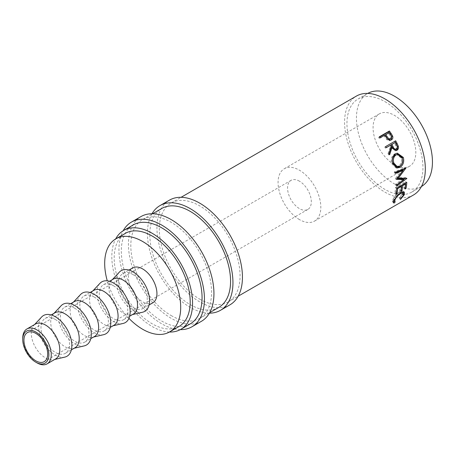 <?xml version="1.0" encoding="UTF-8"?>
<svg xmlns="http://www.w3.org/2000/svg" width="455" height="455" viewBox="0 0 455 455"><rect width="100%" height="100%" fill="white"/><g stroke="black" fill="none" stroke-linecap="round" stroke-linejoin="round"><path stroke-width="0.34" stroke-dasharray="2.27 1.71" d="M209.391 313.171A60.458 34.904 60 0 1 190.19 307.341A60.458 34.904 60 0 1 151.993 213.753M229.923 304.85A60.458 34.904 60 0 1 199.694 301.858A60.458 34.904 60 0 1 160.194 248.578A60.458 34.904 60 0 1 169.465 200.132M180.294 329.619A60.458 34.904 60 0 1 161.69 323.795A60.458 34.904 60 0 1 123.197 230.731M201.417 321.304A60.458 34.904 60 0 1 171.188 318.312A60.458 34.904 60 0 1 131.694 265.032A60.458 34.904 60 0 1 140.959 216.586M394.445 164.733A30.229 17.455 60 0 1 374.698 138.098A30.229 17.455 60 0 1 379.328 113.875A30.229 17.455 60 0 1 394.445 115.371A30.229 17.455 60 0 1 414.192 142.006A30.229 17.455 60 0 1 409.563 166.229A30.229 17.455 60 0 1 394.445 164.733M299.441 219.583A30.229 17.455 60 0 1 279.694 192.943A30.229 17.455 60 0 1 284.329 168.72A30.229 17.455 60 0 1 299.441 170.221A30.229 17.455 60 0 1 319.194 196.856A30.229 17.455 60 0 1 314.559 221.079A30.229 17.455 60 0 1 299.441 219.583M55.607 358.95A20.151 11.637 60 0 1 53.713 359.695A20.151 11.637 60 0 1 45.528 357.954A20.151 11.637 60 0 1 32.885 341.79A20.151 11.637 60 0 1 33.863 325.314A20.151 11.637 60 0 1 35.45 324.045M64.792 357.118A23.512 13.576 60 0 1 55.243 355.082A23.512 13.576 60 0 1 40.495 336.228A23.512 13.576 60 0 1 41.633 317.004M55.243 319.433A20.151 11.637 60 0 1 68.409 337.189A20.151 11.637 60 0 1 65.321 353.342A20.151 11.637 60 0 1 55.243 352.341A20.151 11.637 60 0 1 42.082 334.584A20.151 11.637 60 0 1 45.17 318.432A20.151 11.637 60 0 1 55.243 319.433M75.035 347.728A20.151 11.637 60 0 1 73.147 348.473A20.151 11.637 60 0 1 64.963 346.733A20.151 11.637 60 0 1 52.319 330.569A20.151 11.637 60 0 1 53.292 314.092A20.151 11.637 60 0 1 54.884 312.824M84.226 345.897A23.512 13.576 60 0 1 74.677 343.866A23.512 13.576 60 0 1 59.929 325.012A23.512 13.576 60 0 1 61.067 305.788M74.677 308.211A20.151 11.637 60 0 1 87.843 325.973A20.151 11.637 60 0 1 84.755 342.12A20.151 11.637 60 0 1 74.677 341.125A20.151 11.637 60 0 1 61.51 323.363A20.151 11.637 60 0 1 64.599 307.216A20.151 11.637 60 0 1 74.677 308.211M94.469 336.512A20.151 11.637 60 0 1 92.575 337.257A20.151 11.637 60 0 1 84.391 335.511A20.151 11.637 60 0 1 71.748 319.353A20.151 11.637 60 0 1 72.726 302.876A20.151 11.637 60 0 1 74.319 301.608M103.655 334.675A23.512 13.576 60 0 1 94.111 332.645A23.512 13.576 60 0 1 79.358 313.791A23.512 13.576 60 0 1 80.501 294.567M94.111 296.996A20.151 11.637 60 0 1 107.278 314.752A20.151 11.637 60 0 1 104.184 330.904A20.151 11.637 60 0 1 94.111 329.903A20.151 11.637 60 0 1 80.944 312.147A20.151 11.637 60 0 1 84.033 295.995A20.151 11.637 60 0 1 94.111 296.996M113.904 325.291A20.151 11.637 60 0 1 112.01 326.036A20.151 11.637 60 0 1 103.825 324.296A20.151 11.637 60 0 1 91.182 308.132A20.151 11.637 60 0 1 92.16 291.655A20.151 11.637 60 0 1 93.747 290.387M123.089 323.459A23.512 13.576 60 0 1 113.54 321.429A23.512 13.576 60 0 1 98.792 302.569A23.512 13.576 60 0 1 99.929 283.346M113.54 285.774A20.151 11.637 60 0 1 126.706 303.536A20.151 11.637 60 0 1 123.618 319.683A20.151 11.637 60 0 1 113.54 318.688A20.151 11.637 60 0 1 100.379 300.926A20.151 11.637 60 0 1 103.467 284.779A20.151 11.637 60 0 1 113.54 285.774M133.332 314.075A20.151 11.637 60 0 1 131.438 314.814A20.151 11.637 60 0 1 123.259 313.074A20.151 11.637 60 0 1 110.616 296.916A20.151 11.637 60 0 1 111.589 280.434A20.151 11.637 60 0 1 113.181 279.165M142.523 312.238A23.512 13.576 60 0 1 132.974 310.208A23.512 13.576 60 0 1 118.226 291.354A23.512 13.576 60 0 1 119.364 272.13M132.974 274.558A20.151 11.637 60 0 1 146.14 292.315A20.151 11.637 60 0 1 143.052 308.462A20.151 11.637 60 0 1 132.974 307.466A20.151 11.637 60 0 1 119.807 289.704A20.151 11.637 60 0 1 122.895 273.557A20.151 11.637 60 0 1 132.974 274.558M152.766 302.854A20.151 11.637 60 0 1 142.688 301.858A20.151 11.637 60 0 1 129.527 284.096A20.151 11.637 60 0 1 132.615 267.95M179.06 326.457A53.741 31.025 60 0 1 152.192 323.795A53.741 31.025 60 0 1 117.083 276.441A53.741 31.025 60 0 1 125.318 233.375M384.947 101.658A53.741 31.025 60 0 1 420.056 149.012A53.741 31.025 60 0 1 411.815 192.078A53.741 31.025 60 0 1 384.947 189.417A53.741 31.025 60 0 1 349.838 142.057A53.741 31.025 60 0 1 358.074 98.997A53.741 31.025 60 0 1 384.947 101.658M421.466 186.505A53.741 31.025 60 0 1 421.313 186.595A53.741 31.025 60 0 1 394.445 183.934A53.741 31.025 60 0 1 359.336 136.574A53.741 31.025 60 0 1 367.577 93.508A53.741 31.025 60 0 1 367.725 93.423M299.441 181.187A16.795 9.697 -120 0 0 291.046 180.356A16.795 9.697 -120 0 0 288.47 193.813A16.795 9.697 -120 0 0 299.441 208.612A16.795 9.697 -120 0 0 307.842 209.442A16.795 9.697 -120 0 0 310.412 195.986A16.795 9.697 -120 0 0 299.441 181.187M169.414 332.031A57.102 32.965 60 0 1 152.192 326.536A57.102 32.965 60 0 1 115.672 238.949M190.241 323.88A57.102 32.965 60 0 1 161.69 321.054A57.102 32.965 60 0 1 124.386 270.736A57.102 32.965 60 0 1 133.139 224.98M171.188 315.571A57.102 32.965 -120 0 0 199.739 318.398A57.102 32.965 -120 0 0 208.492 272.642A57.102 32.965 -120 0 0 171.188 222.324A57.102 32.965 -120 0 0 142.643 219.498A57.102 32.965 -120 0 0 133.889 265.254A57.102 32.965 -120 0 0 171.188 315.571M218.741 307.426A57.102 32.965 60 0 1 190.19 304.6A57.102 32.965 60 0 1 152.886 254.282A57.102 32.965 60 0 1 161.639 208.526M199.694 299.117A57.102 32.965 -120 0 0 228.239 301.944A57.102 32.965 -120 0 0 236.992 256.188A57.102 32.965 -120 0 0 199.694 205.87A57.102 32.965 -120 0 0 171.143 203.044A57.102 32.965 -120 0 0 162.389 248.8A57.102 32.965 -120 0 0 199.694 299.117M413.493 194.985A57.102 32.965 60 0 1 384.947 192.158A57.102 32.965 60 0 1 347.643 141.841A57.102 32.965 60 0 1 356.396 96.085M128.936 318.363A53.741 31.025 60 0 1 107.266 280.832M37.003 362.874A20.151 11.637 60 0 1 22.75 338.196M400.252 199.142L399.189 197.919L402.288 194.029L402.231 192.067M403.397 195.161L402.288 194.029M402.112 191.976L399.353 192.511C396.658 194.365 394.792 196.526 393.757 198.989L393.893 201.036M400.013 193.091L399.353 192.511M394.354 199.603L393.757 198.989M393.763 200.894L395.099 202.117M393.603 201.326L393.086 201.832L392.472 201.633L392.728 199.591L395.742 194.894L399.638 191.618L403.255 191.111L403.608 191.782M393.404 202.202L393.086 201.832M393.831 200.729L392.728 199.591M396.891 195.912L395.742 194.894M400.792 192.601L399.638 191.618M403.414 193.176L399.445 198.164L399.189 197.919M403.67 193.858L403.301 193.477M400.502 199.404L399.445 198.164M405.24 187.79L404.876 187.494L403.847 188.091L405.007 189.035M404.927 183.467L404.512 183.189A55.419 31.998 60 0 1 403.847 188.091M404.512 183.189L401.418 184.975A55.419 31.998 60 0 1 401.373 185.521M401.833 185.253L401.418 184.975M401.31 186.192A55.419 31.998 60 0 1 400.753 189.877L399.723 190.469L400.883 191.418M401.111 190.167L400.753 189.877M400.804 185.85L400.389 185.566A55.419 31.998 60 0 1 399.723 190.469M400.389 185.566L396.521 187.801A55.419 31.998 60 0 1 395.856 192.704L394.821 193.301L395.986 194.245M396.936 188.086L396.521 187.801M396.214 193L395.856 192.704M396.737 188.199L395.554 187.426A55.419 31.998 60 0 1 394.821 193.301M395.554 187.426L405.61 181.619A55.419 31.998 60 0 1 405.496 183.137M406.793 182.392L405.61 181.619M405.433 183.809A55.419 31.998 60 0 1 404.876 187.494M401.941 170.039L395.304 178.599L396.481 179.099M395.304 178.599A55.419 31.998 60 0 1 395.332 178.838L396.51 179.35M396.675 178.855L395.332 178.838M402.846 178.878L395.628 184.144L396.817 184.815M395.628 184.144A55.419 31.998 60 0 1 395.628 185.162L396.817 185.862M402.846 170.329L397.124 177.666L405.678 177.706A55.419 31.998 60 0 1 405.678 177.854L406.867 178.514M405.678 177.854L405.018 178.337M403.67 179.321L395.628 185.162M405.678 177.706L406.861 178.36M397.124 177.666L397.482 177.825M395.401 172.24L394.257 171.939L404.632 167.758A55.419 31.998 60 0 1 404.66 167.918L405.814 168.27M404.66 167.918L403.972 168.833M404.632 167.758L405.786 168.111M394.257 171.939A55.419 31.998 60 0 1 394.479 173.054L395.634 173.389M395.486 172.65L394.479 173.054M396.362 167.838L395.765 167.776L391.732 163.612C390.589 159.415 391.516 156.196 394.508 153.955L396.845 153.255M392.813 163.658L391.732 163.612M395.509 153.796L394.508 153.955M402.686 160.541L401.179 164.966M396.14 166.53L398.597 166.007C401.179 164.158 402.066 161.508 401.259 158.061L396.578 154.535M398.597 166.007L399.723 166.217M401.259 158.061L402.334 158.107M395.702 150.639L395.219 150.81L391.169 147.682M389.167 153.58L388.695 154.905L389.673 154.694M389.025 153.267L388.07 153.528A55.419 31.998 60 0 1 388.695 154.905M388.07 153.528L390.464 146.328L391.351 145.93M389.986 145.441A55.419 31.998 60 0 1 390.464 146.328M386.187 147.636L385.345 148.12L386.221 147.699M385.607 146.584L384.748 147.033A55.419 31.998 60 0 1 385.345 148.12M384.748 147.033L394.803 141.232A55.419 31.998 60 0 1 394.821 141.26M395.662 140.777L394.803 141.232M395.105 149.536L395.486 149.376C396.618 148.262 396.646 146.868 395.571 145.196A55.419 31.998 60 0 0 394.371 142.91M396.447 149.126L395.486 149.376M391.209 139.964L390.686 140.339C389.321 141.067 387.984 140.777 386.682 139.475L384.577 136.659A55.419 31.998 60 0 0 384.014 135.857L379.373 138.536L380.073 137.825M391.499 139.81L390.686 140.339M387.455 138.877L386.682 139.475M384.714 135.146L384.014 135.857M379.334 136.801L378.662 137.541A55.419 31.998 60 0 1 379.373 138.536M378.662 137.541L379.515 137.046M389.093 132.615L385.049 135.26M388.399 133.326A55.419 31.998 60 0 1 389.821 135.391C391.067 136.921 391.141 138.223 390.037 139.287M396.487 144.844L395.571 145.196M385.288 135.971L384.577 136.659M390.561 134.743L389.821 135.391M284.329 168.72L379.328 113.875M53.713 359.695L54.725 359.456M65.321 353.342L71.378 349.844M73.147 348.473L74.159 348.24M84.755 342.12L90.807 338.628M92.575 337.257L93.593 337.018M104.184 330.904L110.241 327.407M112.01 326.036L113.022 325.797M123.618 319.683L129.675 316.185M131.438 314.814L132.456 314.581M143.052 308.462L149.103 304.969M411.815 192.078L421.313 186.595M291.046 180.356L27.414 332.56M199.739 318.398L209.675 312.659M228.239 301.944L238.175 296.205M171.143 203.044L181.079 197.305M142.643 219.498L152.579 213.759M307.842 209.442L44.209 361.651M358.074 98.997L367.577 93.508M122.895 273.557L128.953 270.06M111.589 280.434L112.305 279.671M103.467 284.779L109.519 281.281M92.16 291.655L92.871 290.893M84.033 295.995L90.09 292.502M72.726 302.876L73.437 302.114M64.599 307.216L70.656 303.718M53.292 314.092L54.008 313.33M45.17 318.432L51.222 314.94M33.863 325.314L34.574 324.551M314.559 221.079L409.563 166.229M392.472 201.633L393.558 202.873M403.255 191.111L404.358 192.124M395.765 167.776L396.953 168.003M396.356 153.301L397.306 153.159M395.219 150.81L396.214 150.582M390.839 140.242L391.647 139.719"/><path stroke-width="0.68" d="M37.003 362.874L35.814 362.191A18.473 10.664 -120 0 0 48.878 354.65A18.473 10.664 -120 0 0 35.814 332.025A18.473 10.664 -120 0 0 22.75 339.566A18.473 10.664 -120 0 0 35.814 362.191L37.003 362.874A20.151 11.637 60 0 0 47.075 363.875L55.607 358.95A20.151 11.637 60 0 0 58.695 342.803A20.151 11.637 60 0 0 45.528 325.041A20.151 11.637 60 0 0 35.45 324.045L26.925 328.965A20.151 11.637 60 0 1 37.003 329.966A20.151 11.637 60 0 1 50.164 347.722A20.151 11.637 60 0 1 47.075 363.875M151.993 213.753A60.458 34.904 60 0 1 159.961 205.62A60.458 34.904 60 0 1 190.19 208.612A60.458 34.904 60 0 1 229.69 261.887A60.458 34.904 60 0 1 220.419 310.338A60.458 34.904 60 0 1 209.391 313.171M159.961 205.62L169.465 200.132A60.458 34.904 60 0 1 199.694 203.129A60.458 34.904 60 0 1 239.188 256.404A60.458 34.904 60 0 1 229.923 304.85L220.419 310.338M123.197 230.731A60.458 34.904 60 0 1 131.461 222.074A60.458 34.904 60 0 1 161.69 225.066A60.458 34.904 60 0 1 201.19 278.346A60.458 34.904 60 0 1 191.919 326.792A60.458 34.904 60 0 1 180.294 329.619M131.461 222.074L140.959 216.586A60.458 34.904 60 0 1 171.188 219.583A60.458 34.904 60 0 1 210.688 272.858A60.458 34.904 60 0 1 201.417 321.304L191.919 326.792M34.574 324.551L41.633 317.004A23.512 13.576 60 0 1 55.243 316.691A23.512 13.576 60 0 1 71.099 339.259A23.512 13.576 60 0 1 64.792 357.118L54.725 359.456M51.222 314.94L54.884 312.824A20.151 11.637 60 0 1 64.963 313.825A20.151 11.637 60 0 1 78.129 331.581A20.151 11.637 60 0 1 75.035 347.728L71.378 349.844M54.008 313.33L61.067 305.788A23.512 13.576 60 0 1 74.677 305.47A23.512 13.576 60 0 1 90.534 328.044A23.512 13.576 60 0 1 84.226 345.897L74.159 348.24M70.656 303.718L74.319 301.608A20.151 11.637 60 0 1 84.391 302.603A20.151 11.637 60 0 1 97.558 320.365A20.151 11.637 60 0 1 94.469 336.512L90.807 338.628M73.437 302.114L80.501 294.567A23.512 13.576 60 0 1 94.111 294.254A23.512 13.576 60 0 1 109.962 316.822A23.512 13.576 60 0 1 103.655 334.675L93.593 337.018M90.09 292.502L93.747 290.387A20.151 11.637 60 0 1 103.825 291.382A20.151 11.637 60 0 1 116.992 309.144A20.151 11.637 60 0 1 113.904 325.291L110.241 327.407M92.871 290.893L99.929 283.346A23.512 13.576 60 0 1 113.54 283.033A23.512 13.576 60 0 1 129.396 305.601A23.512 13.576 60 0 1 123.089 323.459L113.022 325.797M109.519 281.281L113.181 279.165A20.151 11.637 60 0 1 123.259 280.166A20.151 11.637 60 0 1 136.426 297.923A20.151 11.637 60 0 1 133.332 314.075L129.675 316.185M112.305 279.671L119.364 272.13A23.512 13.576 60 0 1 132.974 271.811A23.512 13.576 60 0 1 148.831 294.385A23.512 13.576 60 0 1 142.523 312.238L132.456 314.581M128.953 270.06L132.615 267.95A20.151 11.637 60 0 1 142.688 268.945A20.151 11.637 60 0 1 155.855 286.707A20.151 11.637 60 0 1 152.766 302.854L149.103 304.969M107.266 280.832A53.741 31.025 60 0 1 115.82 238.858A53.741 31.025 60 0 1 142.688 241.52A53.741 31.025 60 0 1 177.797 288.88A53.741 31.025 60 0 1 169.561 331.945A53.741 31.025 60 0 1 142.688 329.284A53.741 31.025 60 0 1 128.936 318.363M115.82 238.858L125.318 233.375A53.741 31.025 60 0 1 152.192 236.037A53.741 31.025 60 0 1 187.301 283.397A53.741 31.025 60 0 1 179.06 326.457L169.561 331.945M367.725 93.423A53.741 31.025 60 0 1 394.445 96.17A53.741 31.025 60 0 1 429.514 143.393A53.741 31.025 60 0 1 421.466 186.505M35.814 360.821A16.795 9.697 60 0 1 24.843 346.022A16.795 9.697 60 0 1 27.414 332.56A16.795 9.697 60 0 1 35.814 333.396A16.795 9.697 60 0 1 46.785 348.194A16.795 9.697 60 0 1 44.209 361.651A16.795 9.697 60 0 1 35.814 360.821M115.672 238.949A57.102 32.965 60 0 1 123.641 230.469A57.102 32.965 60 0 1 152.192 233.296A57.102 32.965 60 0 1 189.49 283.613A57.102 32.965 60 0 1 180.737 329.369A57.102 32.965 60 0 1 169.414 332.031M123.641 230.469L133.139 224.98A57.102 32.965 60 0 1 161.69 227.807A57.102 32.965 60 0 1 198.994 278.124A57.102 32.965 60 0 1 190.241 323.88L180.737 329.369M152.579 213.759L161.639 208.526A57.102 32.965 60 0 1 190.19 211.353A57.102 32.965 60 0 1 227.494 261.671A57.102 32.965 60 0 1 218.741 307.426L209.675 312.659M389.389 130.994A57.102 32.965 60 0 1 390.982 133.252L392.614 136.028C393.165 137.746 392.796 139.008 391.499 139.81C390.134 140.538 388.786 140.225 387.455 138.877L385.288 135.971A57.102 32.965 60 0 0 384.714 135.146L380.073 137.825A57.102 32.965 60 0 0 379.334 136.801L389.389 130.994L388.712 131.734A55.419 31.998 60 0 1 390.265 133.924L391.84 136.625L391.209 139.964M395.662 140.777A57.102 32.965 60 0 1 397.016 143.279L398.318 146.226C398.734 148.074 398.284 149.422 396.965 150.275L396.214 150.582L392.079 147.329L389.673 154.694A57.102 32.965 60 0 0 389.025 153.267L391.351 145.93A57.102 32.965 60 0 0 390.862 145.02L386.221 147.699A57.102 32.965 60 0 0 385.607 146.584L395.662 140.777M403.346 157.453C404.358 161.815 403.244 165.125 400.002 167.372L396.953 168.003L392.813 163.658C391.618 159.352 392.523 156.065 395.509 153.796L397.306 153.164L403.346 157.453L402.271 157.407L402.686 160.541M396.481 179.099A57.102 32.965 60 0 1 396.51 179.35L404.029 179.515L396.817 184.815A57.102 32.965 60 0 1 396.817 185.862L406.867 178.514A57.102 32.965 60 0 0 406.861 178.36L398.301 178.178L405.814 168.27A57.102 32.965 60 0 0 405.786 168.111L395.401 172.24A57.102 32.965 60 0 1 395.634 173.389L403.102 170.409L396.481 179.099M406.793 182.392A57.102 32.965 60 0 1 406.042 188.444L405.007 189.035A57.102 32.965 60 0 0 405.695 183.985L402.601 185.776A57.102 32.965 60 0 1 401.919 190.821L400.883 191.418A57.102 32.965 60 0 0 401.572 186.368L397.704 188.603A57.102 32.965 60 0 1 397.016 193.654L395.986 194.245A57.102 32.965 60 0 0 396.737 188.199L406.793 182.392M400.502 199.404L400.252 199.142L403.397 195.161L403.34 193.102L400.502 193.523C397.801 195.388 395.924 197.589 394.866 200.126L395.099 202.117L394.144 203.072L393.558 202.873L393.831 200.729L396.891 195.912L400.792 192.601L404.358 192.124L404.41 194.615L400.502 199.404L400.269 199.131M393.586 200.695L395.099 202.117M181.079 197.305L356.396 96.085A57.102 32.965 60 0 1 384.947 98.917A57.102 32.965 60 0 1 422.246 149.234A57.102 32.965 60 0 1 413.493 194.985L238.175 296.205M22.75 339.566L22.75 338.196A20.151 11.637 60 0 1 26.925 328.965M403.34 193.102L402.112 191.976M400.502 193.523L400.013 193.091M394.866 200.126L394.354 199.603M393.893 201.036L393.603 201.326M394.144 203.072L393.086 201.832M403.608 191.782L403.414 193.176M404.41 194.615L403.301 193.477M406.042 188.444L405.24 187.79M405.695 183.985L404.927 183.467M402.601 185.776L401.833 185.253M401.373 185.521A55.419 31.998 60 0 1 401.31 186.192M401.919 190.821L401.111 190.167M401.572 186.368L400.804 185.85M397.704 188.603L396.936 188.086M397.016 193.654L396.214 193M405.496 183.137A55.419 31.998 60 0 1 405.433 183.809M395.486 172.65L401.941 170.039L403.102 170.409M396.675 178.855L402.846 178.878L404.029 179.515M406.582 178.354L406.867 178.514M405.018 178.337L403.67 179.321M397.124 177.666L398.301 178.178M403.972 168.833L402.846 170.329M400.002 167.372L398.864 167.127L396.362 167.838M396.845 153.255L402.271 157.407M401.179 164.966L398.864 167.127M397.556 154.427L394.974 155.075C392.551 156.924 391.806 159.557 392.75 162.975L396.14 166.53L397.317 166.723L399.723 166.217C402.3 164.357 403.17 161.656 402.334 158.107L397.556 154.427L395.992 154.956C393.569 156.81 392.853 159.5 393.825 163.015L397.317 166.723M394.974 155.075L395.992 154.956M392.75 162.975L393.825 163.015M394.821 141.26A55.419 31.998 60 0 1 396.117 143.655L397.38 146.521C397.772 148.319 397.312 149.644 395.992 150.497L395.702 150.639M398.318 146.226L397.38 146.521M396.965 150.275L395.992 150.497M392.079 147.329L391.169 147.682L389.167 153.58M390.862 145.02L386.187 147.636M395.105 149.536L396.447 149.126C394.968 149.507 393.854 148.711 393.092 146.732L391.891 144.423L395.247 142.489L391.016 144.844L392.182 147.084C392.91 149.012 394.013 149.775 395.486 149.376M391.891 144.423L391.016 144.844M395.247 142.489A57.102 32.965 60 0 1 396.487 144.844C397.585 146.567 397.573 147.994 396.447 149.126M392.614 136.028L391.84 136.625M379.515 137.046L388.712 131.734M385.743 134.549L387.125 136.597C388.075 138.417 389.315 139.128 390.834 138.724C391.931 137.649 391.84 136.324 390.561 134.743A57.102 32.965 60 0 0 389.093 132.615L385.049 135.26L386.386 137.251C387.307 139.02 388.524 139.696 390.037 139.287L390.265 139.122M387.125 136.597L386.386 137.251M397.016 143.279L396.117 143.655M393.092 146.732L392.182 147.084M390.982 133.252L390.265 133.924"/></g></svg>
